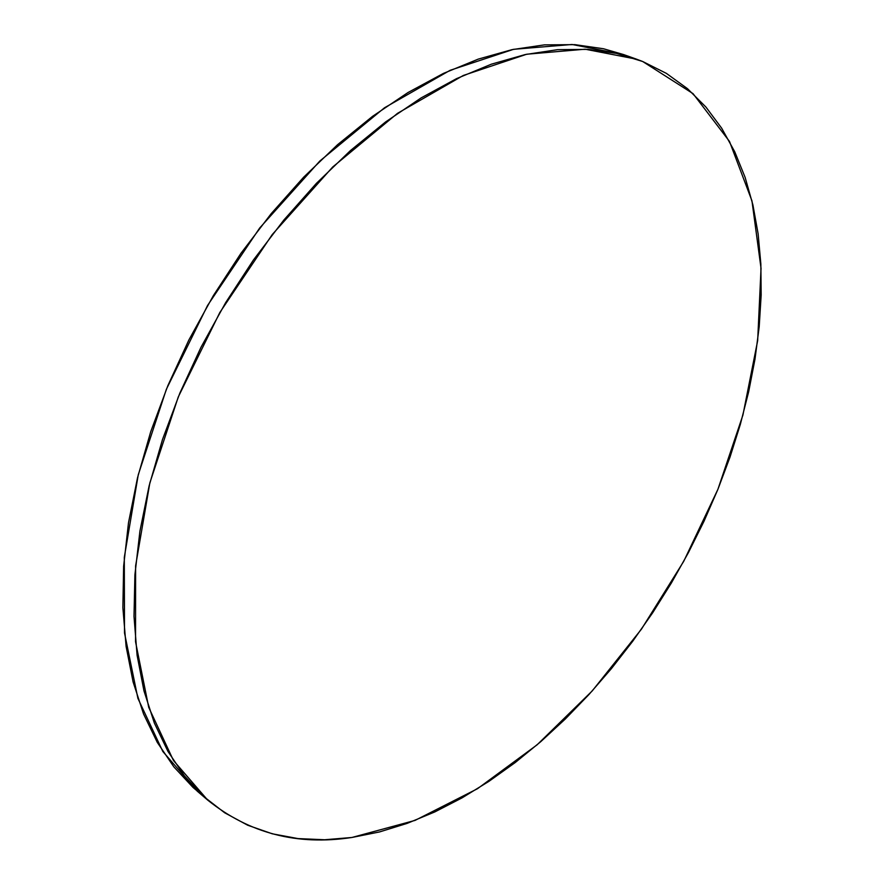 <?xml version="1.0" encoding="UTF-8"?>
<svg xmlns="http://www.w3.org/2000/svg" width="884" height="884" viewBox="0 0 884 884"><rect width="100%" height="100%" fill="white"/><g stroke="black" fill="none" stroke-linecap="round" stroke-linejoin="round"><path stroke-width="1.33" d="M636.524 59.173L642.701 61.515L693.034 93.638L729.477 141.407L751.952 200.845L761.036 268.316L757.665 340.638L742.914 415.093L717.907 489.327L683.73 561.318L641.464 629.143L592.192 690.968L537.085 744.836L477.482 788.727L415.06 820.396L351.887 837.479C297.333 845.822 249.277 833.369 207.707 800.108L173.463 760.516L148.722 707.366L135.55 641.784L135.606 565.893L149.849 482.907L178.292 396.916L219.807 312.549L272.272 234.525L332.671 167.032L397.524 113.329L463.293 75.471L526.731 54.222L585.142 49.206L636.524 59.173L623.54 54.543L572.025 44.476L513.56 49.316L450.155 70.289L384.507 107.782L319.842 161.021L259.708 227.984L207.563 305.466L166.369 389.28L138.258 474.785L124.301 557.373L124.511 632.966L137.904 698.393L162.833 751.499L197.231 791.158L207.552 799.965M351.887 837.479L379.457 831.954L407.159 823.38L434.762 811.954L462.067 797.876L488.929 781.357L515.173 762.583L540.677 741.742L565.285 719.024L588.91 694.581L611.419 668.602L632.723 641.254L652.735 612.678L671.343 583.053L688.47 552.511L704.018 521.217L717.907 489.327L730.04 457.017L740.328 424.419L748.671 391.745L754.991 359.147L759.19 326.848L761.168 295.024L760.848 263.929L758.118 233.785L752.903 204.867L745.135 177.43L734.748 151.772L721.687 128.213L705.94 107.075L687.498 88.676L666.392 73.383L642.701 61.515L616.546 53.405L588.081 49.371L557.539 49.67L525.207 54.554L491.405 64.167L456.564 78.621L421.115 97.914L385.568 121.959L350.473 150.545L316.384 183.375L283.863 220.017L253.454 259.951L225.685 302.582L201.022 347.224L179.839 393.148L162.468 439.602L149.12 485.857L139.915 531.173L134.898 574.898L134.003 616.424L137.086 655.221L143.959 690.857L154.335 723.001L167.938 751.4L184.424 775.876L203.453 796.34L224.669 812.783L247.73 825.247L272.283 833.8L298.03 838.584L324.649 839.756L351.887 837.479M623.773 54.62L603.507 48.753L574.976 44.653L544.389 44.874L512.035 49.637L478.244 59.117L443.425 73.405L408.043 92.5L372.584 116.323L337.589 144.667L303.621 177.231L271.244 213.585L241 253.233L213.398 295.565L188.911 339.909L167.905 385.546L150.711 431.724L137.528 477.725L128.489 522.809L123.627 566.335L122.876 607.695L126.092 646.37L133.086 681.918L143.573 714.007L157.275 742.383L173.861 766.87L192.966 787.379L202.569 795.534"/></g></svg>
